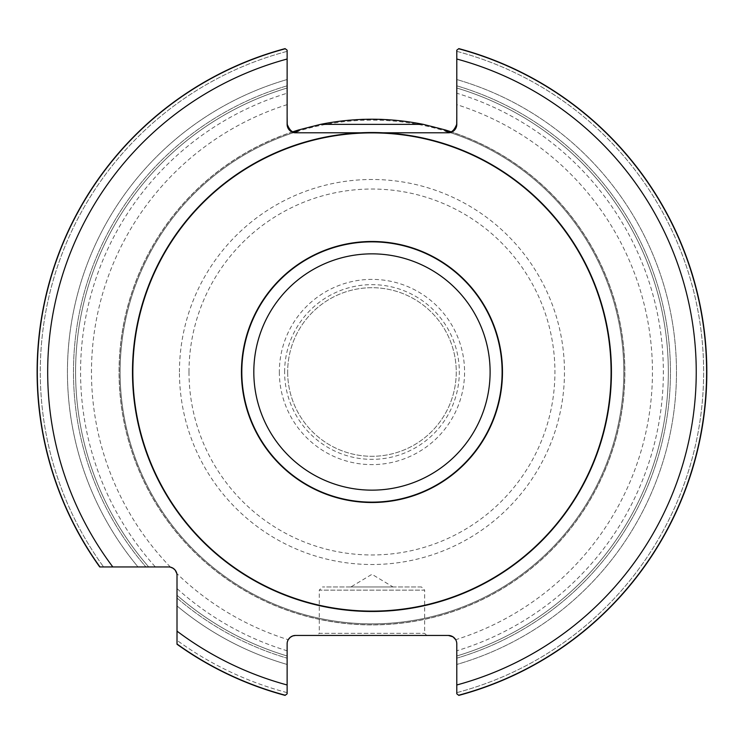<?xml version="1.0" encoding="UTF-8"?>
<svg xmlns="http://www.w3.org/2000/svg" width="744" height="744" viewBox="0 0 744 744"><rect width="100%" height="100%" fill="white"/><g stroke="black" fill="none" stroke-linecap="round" stroke-linejoin="round"><path stroke-width="0.56" stroke-dasharray="3.72 2.79" d="M287.658 372A84.305 84.305 0 0 0 414.11 445.005A84.305 84.305 0 0 0 414.11 298.995A84.305 84.305 0 0 0 287.658 372A84.305 84.305 0 0 1 414.11 298.995A84.305 84.305 0 0 1 414.11 445.005A84.305 84.305 0 0 1 287.658 372M450.687 131.66A252.904 252.904 0 0 1 345.328 623.5A252.904 252.904 0 0 1 119.049 372A252.904 252.904 0 0 1 498.415 152.976A252.904 252.904 0 0 1 498.415 591.024A252.904 252.904 0 0 1 119.049 372A252.904 252.904 0 0 1 293.229 131.66M285.185 48.695L285.092 48.62A334.837 334.837 0 0 0 99.724 566.947L103.621 566.947L99.724 566.947A334.837 334.837 0 0 1 285.092 48.62L287.128 50.183L285.092 48.62A334.837 334.837 0 0 0 99.724 566.947L99.835 566.947A334.744 334.744 0 0 1 285.185 48.695L287.128 50.183L287.128 124.36A8.426 8.426 0 0 0 295.563 132.795L448.362 132.795A8.426 8.426 0 0 0 456.788 124.36L456.788 93.223A291.397 291.397 0 0 1 456.788 650.777L456.788 643.876L455.691 639.71A280.497 280.497 0 0 0 456.788 104.644M287.128 650.777L287.128 693.817L285.092 695.38A334.837 334.837 0 0 1 177.007 644.239L177.007 605.932A304.519 304.519 0 0 0 287.128 664.466L287.128 692.645A331.675 331.675 0 0 1 177.007 640.342L177.007 644.239A334.837 334.837 0 0 0 285.092 695.38A334.837 334.837 0 0 1 177.007 644.239L176.784 573.457A280.497 280.497 0 0 0 288.235 639.71L287.128 643.876L287.128 650.777A291.397 291.397 0 0 1 177.007 588.578M287.128 51.355A331.675 331.675 0 0 0 103.621 566.947A331.675 331.675 0 0 1 287.128 51.355L287.128 79.534A304.519 304.519 0 0 0 138.021 566.947L103.621 566.947L138.021 566.947A304.519 304.519 0 0 1 287.128 79.534L287.128 88.025A296.372 296.372 0 0 0 148.726 566.947L145.936 566.947L148.726 566.947A296.372 296.372 0 0 1 287.128 88.025L287.128 59.018M287.128 692.645A331.675 331.675 0 0 1 177.007 640.342L177.007 595.237A296.372 296.372 0 0 0 287.128 655.976L287.128 664.466L287.128 655.976A296.372 296.372 0 0 1 177.007 595.237L177.007 605.932A304.519 304.519 0 0 0 287.128 664.466L287.128 684.982M287.128 104.644A280.497 280.497 0 0 0 170.506 567.17L155.384 566.947A291.397 291.397 0 0 1 287.128 93.223M155.384 566.947L99.835 566.947M456.788 93.223L456.788 50.183L458.825 48.62A334.837 334.837 0 0 1 458.825 695.38L456.788 693.817L458.825 695.38A334.837 334.837 0 0 0 458.825 48.62A334.837 334.837 0 0 1 458.825 695.38L456.788 693.817L456.788 650.777M456.788 684.982L456.788 664.466A304.519 304.519 0 0 0 456.788 79.534L456.788 51.355A331.675 331.675 0 0 1 456.788 692.645L456.788 655.976A296.372 296.372 0 0 0 456.788 88.025L456.788 79.534L456.788 88.025A296.372 296.372 0 0 1 456.788 655.976L456.788 664.466A304.519 304.519 0 0 0 456.788 79.534L456.788 59.018M445.647 131.167A251.853 251.853 0 0 1 576.563 518.866A251.853 251.853 0 0 1 167.363 518.866A251.853 251.853 0 0 1 298.279 131.167M448.362 635.45L295.563 635.45M448.13 131.939A251.853 251.853 0 0 1 576.051 519.563A251.853 251.853 0 0 1 167.865 519.563A251.853 251.853 0 0 1 295.796 131.939A251.853 251.853 0 0 0 167.865 519.563A251.853 251.853 0 0 0 576.051 519.563A251.853 251.853 0 0 0 448.13 131.939M279.344 372A92.609 92.609 0 0 0 418.268 452.203A92.609 92.609 0 0 0 418.268 291.797A92.609 92.609 0 0 0 279.344 372M284.617 372A87.346 87.346 0 0 1 415.636 296.354A87.346 87.346 0 0 1 415.636 447.646A87.346 87.346 0 0 1 284.617 372M360.728 132.795L383.188 132.795M317.167 635.45L426.758 635.45L317.167 635.45L319.269 633.339L424.647 633.339L319.269 633.339L319.269 590.131L424.647 590.131L424.647 633.339L426.758 635.45M350.889 586.97L393.037 586.97L350.889 586.97L393.037 586.97L350.889 586.97L371.963 574.303L393.037 586.97M421.485 586.97L322.431 586.97L421.485 586.97L424.647 590.131L319.269 590.131L322.431 586.97M285.092 48.62A334.837 334.837 0 0 0 99.724 566.947M177.007 644.239A334.837 334.837 0 0 0 285.092 695.38M287.128 85.82A298.483 298.483 0 0 0 145.936 566.947A298.483 298.483 0 0 1 287.128 85.82M177.007 598.027A298.483 298.483 0 0 0 287.128 658.18A298.483 298.483 0 0 1 177.007 598.027M287.128 88.025A296.372 296.372 0 0 0 148.726 566.947M177.007 595.237A296.372 296.372 0 0 0 287.128 655.976M112.865 566.947A324.254 324.254 0 0 1 287.128 59.046M287.128 684.954A324.254 324.254 0 0 1 177.007 631.098M285.185 695.305A334.744 334.744 0 0 1 177.007 644.118M458.825 695.38A334.837 334.837 0 0 0 458.825 48.62M456.788 658.18A298.483 298.483 0 0 0 456.788 85.82A298.483 298.483 0 0 1 456.788 658.18M456.788 655.976A296.372 296.372 0 0 0 456.788 88.025M456.788 692.645A331.675 331.675 0 0 0 456.788 51.355M456.788 59.046A324.254 324.254 0 0 1 456.788 684.954M458.732 48.695A334.744 334.744 0 0 1 458.732 695.305M119.142 372A252.821 252.821 0 0 1 498.368 153.059A252.821 252.821 0 0 1 498.368 590.941A252.821 252.821 0 0 1 119.142 372M120.091 372A251.872 251.872 0 0 1 497.894 153.878A251.872 251.872 0 0 1 497.894 590.122A251.872 251.872 0 0 1 120.091 372M179.444 372A192.519 192.519 0 0 1 468.218 205.279A192.519 192.519 0 0 1 468.218 538.721A192.519 192.519 0 0 1 179.444 372M188.995 372A182.968 182.968 0 0 0 463.447 530.453A182.968 182.968 0 0 0 463.447 213.547A182.968 182.968 0 0 0 188.995 372"/><path stroke-width="1.12" d="M293.229 131.66A252.904 252.904 0 0 1 298.716 129.93L320.608 124.36C354.814 117.515 389.047 117.515 423.317 124.36L445.2 129.93A252.904 252.904 0 0 1 450.687 131.66M112.828 566.947A324.272 324.272 0 0 1 287.128 59.018L287.128 50.183L285.092 48.62A334.837 334.837 0 0 0 99.724 566.947L168.581 566.947A8.426 8.426 0 0 1 177.007 575.382L177.007 644.239A334.837 334.837 0 0 0 285.092 695.38L287.128 693.817L287.128 643.876A8.426 8.426 0 0 1 295.563 635.45L448.362 635.45A8.426 8.426 0 0 1 456.788 643.876L456.788 693.817L458.825 695.38A334.837 334.837 0 0 0 458.825 48.62L456.788 50.183L456.788 124.36A8.426 8.426 0 0 1 448.362 132.795L383.188 132.795A239.475 239.475 0 0 0 360.728 132.795L295.563 132.795A8.426 8.426 0 0 1 287.128 124.36L287.128 51.355M287.128 692.645L287.128 684.982A324.272 324.272 0 0 1 177.007 631.135M611.084 372A239.122 239.122 0 0 1 252.402 579.083A239.122 239.122 0 0 1 252.402 164.917A239.122 239.122 0 0 1 611.084 372M456.788 51.355L456.788 59.018A324.272 324.272 0 0 1 456.788 684.982L456.788 692.645M287.128 116.501L287.231 124.36C289.676 130.405 292.532 132.934 295.796 131.939L298.279 131.167L298.716 129.93M445.2 129.93L445.647 131.167L448.13 131.939C451.385 132.934 454.24 130.405 456.686 124.36L456.788 116.501M176.784 573.457L175.203 570.164L173.11 568.276L170.506 567.17M295.563 635.45L292.773 635.925L290.29 637.292L288.235 639.71M455.691 639.71L453.05 636.873L448.362 635.45M502.47 372A130.507 130.507 0 0 0 306.705 258.977A130.507 130.507 0 0 0 306.705 485.023A130.507 130.507 0 0 0 502.47 372M285.278 48.769A334.651 334.651 0 0 0 99.956 566.947M177.007 644.006A334.651 334.651 0 0 0 285.278 695.231M360.728 132.795A239.475 239.475 0 0 0 132.609 379.487A239.475 239.475 0 0 0 375.701 611.447A239.475 239.475 0 0 0 611.429 372A239.475 239.475 0 0 0 383.188 132.795M458.639 695.231A334.651 334.651 0 0 0 458.639 48.769M320.608 124.36L423.317 124.36M490.11 372A118.157 118.157 0 0 1 312.88 474.319A118.157 118.157 0 0 1 312.88 269.681A118.157 118.157 0 0 1 490.11 372M502.116 372A130.163 130.163 0 0 0 306.881 259.284A130.163 130.163 0 0 0 306.881 484.716A130.163 130.163 0 0 0 502.116 372"/></g></svg>
